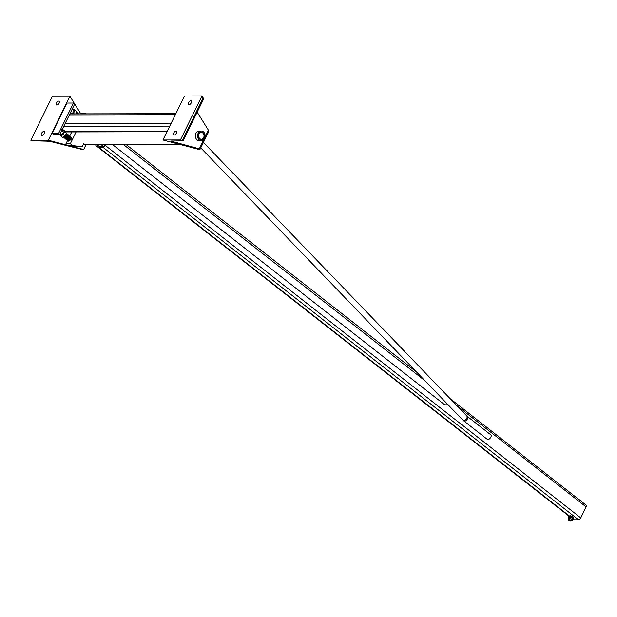 <?xml version="1.0" encoding="UTF-8"?>
<svg xmlns="http://www.w3.org/2000/svg" width="617" height="617" viewBox="0 0 617 617"><rect width="100%" height="100%" fill="white"/><g stroke="black" fill="none" stroke-linecap="round" stroke-linejoin="round"><path stroke-width="0.93" d="M572.352 519.506L573.255 519.329L573.741 518.349L572.992 517.123L572.514 518.103L573.787 519.661A2.213 1.149 -51.9 0 0 574.196 519.776L578.499 519.769A2.213 1.149 -51.9 0 0 580.774 517.879L586.142 506.927A2.213 1.149 -51.9 0 0 586.15 505.184L450.063 398.59M101.157 144.679L103.108 146.206M96.676 144.686L98.813 146.16A1.072 0.555 -51.9 0 0 99.005 146.214L103.309 146.206A1.072 0.555 -51.9 0 0 104.412 145.296L104.713 144.671M105.414 144.671L105.106 145.296A2.213 1.149 128.1 0 1 102.831 147.178L98.535 147.185A2.213 1.149 128.1 0 1 98.126 147.07L96.036 145.674A1.496 0.779 128.1 0 1 96.013 145.658A1.496 0.779 128.1 0 1 95.928 144.686M424.874 380.658L123.547 144.633M112.633 144.656L444.741 404.798L448.104 404.791M126.223 144.625L416.652 372.12M581.738 502.022L579.887 500.009A2.321 0.748 26.1 0 1 581.314 501.05A2.321 0.748 26.1 0 1 581.33 501.066L581.314 501.05M568.643 519.946A1.427 0.463 26.1 0 1 568.55 519.799A1.427 0.463 26.1 0 1 568.542 519.622A1.427 0.463 26.1 0 1 568.866 519.499A1.427 0.463 26.1 0 1 570.386 520.031A1.427 0.463 26.1 0 1 571.111 520.879A1.427 0.463 26.1 0 1 570.964 520.979A1.427 0.463 26.1 0 1 570.794 521.003M568.92 519.807A1.203 0.386 26.1 0 1 570.37 520.362A1.203 0.386 26.1 0 1 570.694 521.057A1.203 0.386 26.1 0 1 569.56 520.787A1.203 0.386 26.1 0 1 568.658 520.062A1.203 0.386 26.1 0 1 568.92 519.807M579.101 499.662A2.321 0.748 26.1 0 1 579.887 500.009L578.615 499.577M581.453 501.235L580.867 501.05M573.455 517.555L571.89 516.336L568.974 515.905L568.496 516.884L570.131 516.884L572.514 518.103M569.884 515.727L570.617 515.905L570.131 516.884M569.961 515.727L569.954 515.727A2.321 0.748 26.1 0 1 571.89 516.336A2.321 0.748 26.1 0 1 573.316 517.378A2.321 0.748 26.1 0 1 573.332 517.385L573.316 517.378M568.781 517.678L568.496 516.884M568.65 519.398A2.321 0.748 26.1 0 1 568.11 518.481A2.321 0.748 26.1 0 1 568.635 518.272A2.321 0.748 26.1 0 1 571.111 519.144A2.321 0.748 26.1 0 1 572.275 520.517A2.321 0.748 26.1 0 1 571.219 520.655M572.275 520.517L572.877 519.306A2.321 0.748 -153.9 0 0 572.8 518.897A2.321 0.748 -153.9 0 0 571.234 517.671A2.321 0.748 -153.9 0 0 569.229 517.061A2.321 0.748 -153.9 0 0 568.704 517.262L568.11 518.481M490.87 434.885A2.854 1.481 128.1 0 1 490.276 438.047A2.854 1.481 128.1 0 1 487.345 439.381L463.961 421.056A2.854 1.481 128.1 0 0 466.892 419.722A2.854 1.481 128.1 0 0 467.485 416.56L490.87 434.885M186.241 134.483A1.249 0.987 -90.1 0 1 185.748 135.478M192.928 120.824A1.249 0.987 -90.1 0 1 192.442 121.827M198.288 149.275L162.95 139.982L184.506 95.982L201.967 95.944L180.419 139.943L183.141 140.799L170.716 141.038L199.283 148.844L200.101 149.198L198.288 149.275M176.447 133.133A2.321 1.203 128.1 0 1 173.593 134.961A2.321 1.203 128.1 0 1 174.079 132.393A2.321 1.203 128.1 0 1 176.462 131.305A2.321 1.203 128.1 0 1 176.447 133.133M191.309 102.784A2.321 1.203 128.1 0 1 188.463 104.612A2.321 1.203 128.1 0 1 188.941 102.044A2.321 1.203 128.1 0 1 191.324 100.964A2.321 1.203 128.1 0 1 191.309 102.784M162.95 139.982L180.419 139.943M200.101 149.198L208.731 131.575L208.423 130.195L197.185 112.14M183.141 140.799L203.494 99.26L201.967 95.944M66.474 144.995L48.319 140.221L30.85 140.252L32.763 140.761L46.83 141.154L52.468 142.003L82.238 149.515L83.657 149.515L70.114 145.951M83.657 149.515L86.01 144.71M41.509 133.411A2.321 1.203 -51.9 0 0 41.501 135.239A2.321 1.203 -51.9 0 0 43.876 134.151A2.321 1.203 -51.9 0 0 44.362 131.583A2.321 1.203 -51.9 0 0 41.509 133.411M56.371 103.07A2.321 1.203 -51.9 0 0 56.363 104.89A2.321 1.203 -51.9 0 0 58.738 103.81A2.321 1.203 -51.9 0 0 59.224 101.242A2.321 1.203 -51.9 0 0 56.371 103.07M30.85 140.252L52.406 96.26L69.875 96.221L74.68 103.941M48.319 140.221L69.875 96.221M74.711 103.988L80.711 113.636M62.371 129.177L65.495 131.629A2.144 1.697 89.9 0 0 66.389 131.945L166.983 131.737M58.646 133.372L52.098 133.388L66.968 103.047L73.516 103.031L58.646 133.372L59.849 134.313L74.719 103.972L73.516 103.031M59.849 134.313L53.301 134.329L52.098 133.388M83.812 143.368L82.177 146.707L72.737 145.612L67.276 145.62L66.073 144.679L65.965 143.738L67.538 140.537M69.775 135.964L71.749 131.938M80.603 113.86L80.835 113.397L85.2 113.381L84.969 113.852M71.102 139.033A1.967 1.018 -51.9 0 0 71.287 138.185M76.115 131.93L70.33 143.73L65.965 143.738M85.2 113.381L85.794 113.852M72.737 145.612L70.33 143.73M67.276 145.62L76.716 146.715L82.177 146.707M71.132 111.376L72.474 108.546M72.505 108.577L72.15 108.014M76.701 111.854L73.963 109.147L76.701 111.854L75.914 113.875M70.515 113.921L70.191 113.212M72.32 113.883A2.854 1.481 -51.9 0 0 74.163 111.816L73.647 113.351L74.325 113.875M73.647 113.351L72.258 113.914M72.575 109.718L73.963 109.147M75.027 110.543L74.163 111.816A2.854 1.481 -51.9 0 0 74.325 109.71A2.854 1.481 -51.9 0 0 72.605 109.695M70.323 112.95A2.854 1.481 -51.9 0 0 70.492 113.883M71.31 113.22A1.782 0.925 -51.9 0 0 71.317 113.22A1.782 0.925 -51.9 0 0 73.145 112.387A1.782 0.925 -51.9 0 0 73.516 110.412A1.782 0.925 -51.9 0 0 73.516 110.404M71.364 139.18L68.811 141.262L68.186 140.877M69.073 140.738L70.924 139.18M61.746 129.254L62.101 129.817L60.697 132.593M64.916 135.902L62.487 137.306L60.813 135.995L63.242 134.591L64.916 135.902L65.78 134.637L66.289 133.095L63.913 130.951A2.854 1.481 128.1 0 1 63.759 133.056L64.615 131.783M63.242 134.591L63.759 133.056A2.854 1.481 128.1 0 1 61.854 135.154A2.854 1.481 128.1 0 1 60.111 135.162A2.854 1.481 128.1 0 1 59.911 134.19M62.201 130.935A2.854 1.481 128.1 0 1 63.913 130.951L66.289 133.095M63.559 130.388L62.17 130.958M59.818 134.313L60.813 135.995M61.862 130.673L63.119 131.652A1.782 0.925 128.1 0 1 63.111 131.652A1.782 0.925 128.1 0 1 62.741 133.627A1.782 0.925 128.1 0 1 60.913 134.46A1.782 0.925 128.1 0 1 60.906 134.46M202.731 132.809A3.571 2.823 -90.1 0 1 203.965 136.82A3.571 2.823 -90.1 0 1 201.25 139.419A3.571 2.823 -90.1 0 1 198.419 135.848A3.571 2.823 -90.1 0 1 201.235 132.277A3.571 2.823 -90.1 0 1 202.731 132.809A3.571 2.823 89.9 0 0 201.235 132.277A3.571 2.823 89.9 0 0 198.419 135.848A3.571 2.823 89.9 0 0 201.25 139.419A3.571 2.823 89.9 0 0 203.965 136.82A3.571 2.823 89.9 0 0 202.731 132.809M202.916 132.663A3.748 2.969 89.9 0 0 198.389 135.725A3.748 2.969 89.9 0 0 202.754 139.149A3.748 2.969 89.9 0 0 202.916 132.663M203.355 131.753A4.82 3.81 -90.1 0 1 205.021 137.159A4.82 3.81 -90.1 0 1 201.366 140.668A4.82 3.81 -90.1 0 1 197.54 135.856A4.82 3.81 -90.1 0 1 201.343 131.028A4.82 3.81 -90.1 0 1 203.355 131.753M201.343 131.028L199.16 131.028A4.82 3.81 89.9 0 0 195.358 135.856A4.82 3.81 89.9 0 0 199.175 140.668L201.366 140.668M202.762 132.964A3.394 2.684 -90.1 0 1 202.623 138.833A3.394 2.684 -90.1 0 1 198.666 135.74A3.394 2.684 -90.1 0 1 202.762 132.964M98.535 147.185L569.175 515.843M98.126 147.07L568.99 515.897M573.286 519.267L573.787 519.661M573.363 519.121L574.196 519.776M96.985 144.686L98.928 146.206M102.831 147.178L578.499 519.769M456.912 405.701L586.142 506.927M105.106 145.296L580.774 517.879M96.036 145.674L568.897 516.067L96.013 145.658M203.425 142.404L466.676 415.85A2.854 2.021 136.1 0 1 466.02 419.282A2.854 2.021 136.1 0 1 462.565 419.815L200.756 147.864M199.283 148.844L203.888 139.45M205.029 137.113L208.423 130.195M172.344 141.756L172.76 140.892M182.331 140.445L203.178 97.887M65.495 131.629L167.145 131.413M65.201 123.392L171.179 123.169M63.752 126.346L169.737 126.123M69.366 114.893L175.344 114.677M180.187 144.509L83.148 144.717M571.111 520.879L571.735 519.599M568.542 519.622L569.175 518.342M466.676 415.85L467.485 416.56M462.565 419.815L463.961 421.056M175.837 113.667L69.86 113.883M76.67 113.821L76.655 112.032M75.999 113.875L76.23 113.297M76.662 112.047L77.395 113.867M76.855 112.541L77.788 112.865L78.174 113.867M77.086 113.204L78.799 113.867M77.804 113.767L79.076 113.867M77.264 113.351L77.464 113.867M70.5 112.579L71.325 113.227M72.274 109.433L73.523 110.412M76.462 112.718L77.935 113.867M66.266 133.218L66.536 134.298L64.739 136.773L63.173 137.074L64.638 137.506L66.983 135.331L67.153 134.167L66.466 133.511M70.029 137.067L66.058 133.958L65.325 135.385M68.811 141.262L67.747 140.391M70.67 136.758L71.31 138.077L69.49 140.537L67.392 140.337M70.824 139.018C69.104 140.622 68.356 141.108 68.58 140.468M70.423 138.493L68.973 140.005M63.698 137.144L64.214 137.946L66.482 137.475L67.885 134.753L66.551 134.151M64.384 137.182L64.97 138.532L67.176 138.061L68.603 135.308L68.248 134.768L67.114 134.784M65.109 137.745L65.687 139.095L68.14 138.416L69.32 135.856L67.839 135.347M65.826 138.316L66.381 139.643L68.672 139.141L70.037 136.419L68.556 135.917C69.281 135.848 68.541 136.727 66.343 138.555L66.011 138.455M66.551 138.879L67.106 140.213L69.436 139.673L70.793 137.29L70.153 136.342L69.312 136.504C70.006 136.419 69.258 137.29 67.06 139.118L66.736 139.018M70.006 137.051L69.991 137.036C70.724 136.982 69.976 137.861 67.77 139.681L67.454 139.581M67.855 135.362C68.564 135.285 67.816 136.156 65.618 137.984L65.294 137.892M67.13 134.799C67.839 134.722 67.099 135.593 64.901 137.421L64.569 137.329M66.466 134.599L65.24 136.411M60.096 133.82L60.913 134.467M63.844 136.758L69.065 140.853M70.754 137.637L71.271 138.038"/></g></svg>
